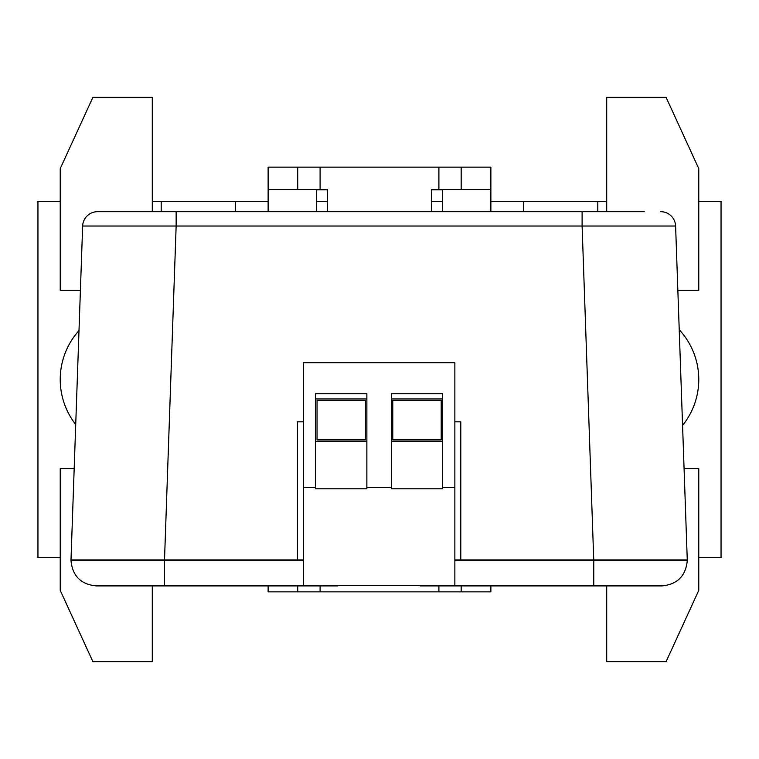<?xml version="1.0" encoding="UTF-8"?>
<svg xmlns="http://www.w3.org/2000/svg" width="759" height="759" viewBox="0 0 759 759"><rect width="100%" height="100%" fill="white"/><g stroke="black" fill="none" stroke-linecap="round" stroke-linejoin="round"><path stroke-width="1.14" d="M420.429 585.464L337.821 585.464M420.429 585.91L662.019 585.91C677.332 584.402 685.747 575.986 687.265 560.673L687.265 559.924L454.859 559.924M303.391 559.924L70.995 559.924L70.995 560.673C72.503 575.986 80.919 584.402 96.232 585.91L337.821 585.91M70.995 560.673C72.503 575.986 80.919 584.402 96.232 585.91C80.919 584.402 72.503 575.986 70.995 560.673L164.485 560.673L164.485 585.91M687.265 559.924L675.605 226.03L685.244 502.012L675.605 226.03L582.106 226.03L593.766 560.673L687.265 560.673C685.747 575.986 677.332 584.402 662.019 585.91M582.106 211.695L582.106 226.03L82.646 226.03L70.995 559.924L82.646 226.03A14.848 14.848 0 0 1 97.494 211.695L644.22 211.695M454.859 421.824L460.798 421.824L460.798 559.924M82.646 226.03A14.848 14.848 0 0 1 97.494 211.695L114.03 211.695M685.244 502.012L675.605 226.03A14.848 14.848 0 0 0 660.766 211.695M297.452 559.924L297.452 421.824L303.391 421.824M303.391 362.717L454.859 362.717L454.859 585.464L303.391 585.464L303.391 362.717M315.64 398.949L366.872 398.949L315.64 398.949M315.64 487.306L315.64 393.75L366.872 393.75L366.872 488.796L315.64 488.796L315.64 487.306L303.391 487.306M366.872 441.273L315.64 441.273M391.378 398.949L442.611 398.949L391.378 398.949M391.378 487.306L391.378 393.75L442.611 393.75L442.611 488.796L391.378 488.796L391.378 487.306L366.872 487.306M442.611 441.273L391.378 441.273M442.611 487.306L454.859 487.306M441.216 400.354L392.773 400.354L392.773 439.869L441.216 439.869L441.216 400.354M365.477 400.354L317.044 400.354L317.044 439.869L365.477 439.869L365.477 400.354M606.707 201.296L490.874 201.296M442.611 201.296L431.473 201.296M327.527 201.296L316.389 201.296M268.126 201.296L152.293 201.296M320.099 585.91L320.099 591.859L297.737 591.859L297.699 585.91L297.737 591.859L268.126 591.859L268.126 585.91M490.874 585.91L490.874 591.859L461.178 591.859L461.178 585.91M461.178 591.859L438.901 591.859L438.901 585.91M438.901 591.859L320.099 591.859M316.389 211.695L316.389 189.845L327.527 189.845M431.473 189.845L442.611 189.845L442.611 211.695M438.901 189.418L438.901 167.141L461.178 167.141L461.178 189.418L431.473 189.418L431.473 211.695M320.099 189.418L297.737 189.418L297.699 167.141L297.737 189.418L268.126 189.418L268.126 167.141L320.099 167.141L320.099 189.418L327.527 189.418L327.527 211.695M461.178 167.141L490.874 167.141L490.874 189.418L461.178 189.418M268.126 189.418L268.126 211.695M490.874 211.695L490.874 189.418M438.901 167.141L320.099 167.141M721.05 227.292L721.05 216.154M721.05 542.846L721.05 531.708M606.707 585.91L606.707 661.649L666.098 661.649L698.773 590.369L698.773 468.597L684.077 468.597M606.707 211.695L606.707 97.351L666.098 97.351L698.773 168.631L698.773 290.403L677.853 290.403M698.773 557.704L721.05 557.704L721.05 201.296L698.773 201.296M597.798 201.296L597.798 211.695M523.539 211.695L523.539 201.296M235.451 201.296L235.451 211.695M161.202 211.695L161.202 201.296M60.227 201.296L37.95 201.296L37.95 557.704L60.227 557.704M75.72 424.518A73.139 73.139 0 0 1 79.002 330.573M679.229 329.729A73.139 73.139 0 0 1 682.569 425.41M152.293 585.91L152.293 661.649L92.892 661.649L60.227 590.369L60.227 468.597L74.183 468.597M152.293 211.695L152.293 97.351L92.892 97.351L60.227 168.631L60.227 290.403L80.407 290.403M593.766 585.91L593.766 560.673L454.859 560.673M303.391 560.673L164.485 560.673L176.145 226.03L176.145 211.695"/></g></svg>
